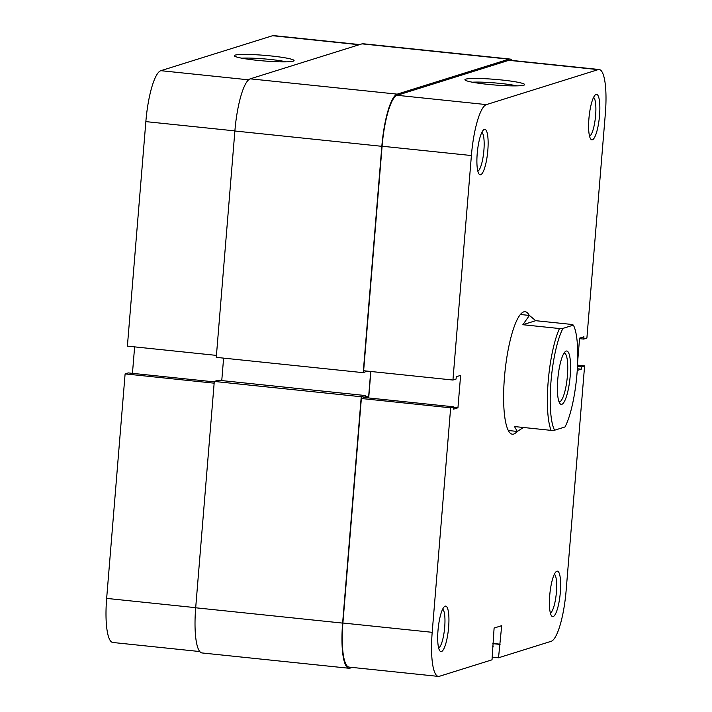 <?xml version="1.0" encoding="UTF-8"?>
<svg xmlns="http://www.w3.org/2000/svg" width="712" height="712" viewBox="0 0 712 712"><rect width="100%" height="100%" fill="white"/><g stroke="black" fill="none" stroke-linecap="round" stroke-linejoin="round"><path stroke-width="1.07" d="M512.266 60.458A48.986 11.009 95.9 0 0 510.006 59.051A48.986 11.009 95.9 0 0 508.929 59.167L397.207 94.144A48.986 11.009 95.9 0 0 381.828 146.316L363.218 372.67L367.152 371.103M510.006 59.051L363.058 43.743A48.986 11.009 95.9 0 0 361.981 43.859L250.268 78.836A48.986 11.009 95.9 0 0 234.88 130.999L216.27 357.362L363.218 372.67M364.971 397.572L365.14 395.516L218.192 380.208L214.294 381.436L361.233 396.744L342.623 623.098A48.986 11.009 95.9 0 0 348.942 668.257A48.986 11.009 95.9 0 0 350.019 668.141L352.28 667.429M214.294 381.436L195.684 607.79A48.986 11.009 95.9 0 0 201.994 652.948L348.942 668.257M365.14 395.516L361.233 396.744M365.06 396.54L368.62 396.913L366.119 397.697M370.712 371.468L368.62 396.913M223.604 358.127L221.761 380.582M271.174 55.963A29.975 2.821 -175.3 0 1 293.923 60.858A29.975 2.821 -175.3 0 1 257.237 60.333A29.975 2.821 -175.3 0 1 234.444 55.963A29.975 2.821 -175.3 0 1 271.174 55.963M286.331 61.846A26.709 2.51 4.7 0 0 270.151 59.443A26.709 2.51 4.7 0 0 241.768 58.188M234.889 130.892L145.853 121.619L127.395 346.121L216.43 355.395M199.734 651.542L112.816 642.482A47.82 10.751 -84.1 0 1 106.649 598.4L195.693 607.674M214.25 381.872L128.258 372.91L125.107 373.898L106.649 598.4M134.621 346.877L132.45 373.346M145.853 121.619A47.82 10.751 -84.1 0 1 160.868 70.684L248.613 79.833M359.186 44.74L272.589 35.716L160.868 70.684M272.589 35.716A47.82 10.751 -84.1 0 1 273.639 35.6L359.72 44.571M214.143 383.172L125.107 373.898M517.152 431.419A61.579 13.84 -84.1 0 1 509.392 432.228A61.579 13.84 -84.1 0 1 504.452 377.44A61.579 13.84 -84.1 0 1 521.807 313.031A61.579 13.84 -84.1 0 1 529.238 315.416M508.101 430.084A58.313 13.11 95.9 0 0 509.561 430.635L517.321 431.436L523.462 427.485M448.631 627.174A22.864 5.135 -84.1 0 1 439.829 650.839A22.864 5.135 -84.1 0 1 437.996 630.503A22.864 5.135 -84.1 0 1 444.439 606.588A22.864 5.135 -84.1 0 1 448.631 627.174M438.619 647.929A19.598 4.405 95.9 0 0 444.706 627.085A19.598 4.405 95.9 0 0 442.659 609.196M560.344 592.206A22.864 5.135 -84.1 0 1 551.551 615.862A22.864 5.135 -84.1 0 1 549.717 595.526A22.864 5.135 -84.1 0 1 556.161 571.62A22.864 5.135 -84.1 0 1 560.344 592.206M550.34 612.952A19.598 4.405 95.9 0 0 556.419 592.108A19.598 4.405 95.9 0 0 554.372 574.219M599.548 115.415A22.864 5.135 -84.1 0 1 590.746 139.08A22.864 5.135 -84.1 0 1 588.913 118.744A22.864 5.135 -84.1 0 1 595.357 94.829A22.864 5.135 -84.1 0 1 599.548 115.415M589.536 136.17A19.598 4.405 95.9 0 0 595.624 115.326A19.598 4.405 95.9 0 0 593.568 97.437M487.827 84.354A29.975 2.821 -175.3 0 1 465.034 79.993A29.975 2.821 -175.3 0 1 501.764 79.993A29.975 2.821 -175.3 0 1 524.513 84.879A29.975 2.821 -175.3 0 1 487.827 84.354M516.921 85.876A26.709 2.51 4.7 0 0 500.741 83.464A26.709 2.51 4.7 0 0 472.368 82.209M487.827 150.392A22.864 5.135 -84.1 0 1 479.034 174.048A22.864 5.135 -84.1 0 1 477.2 153.712A22.864 5.135 -84.1 0 1 483.644 129.806A22.864 5.135 -84.1 0 1 487.827 150.392M477.823 171.138A19.598 4.405 95.9 0 0 483.902 150.294A19.598 4.405 95.9 0 0 481.855 132.405M438.361 676.4L349.058 667.099A47.82 10.751 -84.1 0 1 342.899 623.018L361.358 398.506L450.651 407.816L432.193 632.318A47.82 10.751 95.9 0 0 438.361 676.4A47.82 10.751 95.9 0 0 439.411 676.284L492.019 659.819L494.101 628.046L501.693 625.67L498.525 657.781L551.133 641.316A47.82 10.751 95.9 0 0 566.147 590.382L584.605 365.879L581.464 366.867L581.268 369.181L577.245 370.436M599.184 69.518A47.82 10.751 95.9 0 0 598.133 69.634L508.831 60.324A47.82 10.751 -84.1 0 1 509.89 60.217L599.184 69.518A47.82 10.751 95.9 0 1 605.351 113.6L586.893 338.102L583.742 339.09L583.938 336.776L579.595 338.138L577.69 361.26M361.358 398.506L364.5 397.527L453.802 406.828L453.606 409.142L457.949 407.78L460.611 375.384L456.276 376.737L456.081 379.051L452.939 380.039L363.636 370.738L382.095 146.227A47.82 10.751 -84.1 0 1 397.118 95.301L486.412 104.602L598.133 69.634M368.691 397.964L370.872 371.486M508.831 60.324L397.118 95.301M559.472 328.535L562.969 328.383A55.981 12.585 95.9 0 0 550.972 381.748A55.981 12.585 95.9 0 0 554.595 430.217L551.097 430.368A58.313 13.11 -84.1 0 1 548.169 381.677A58.313 13.11 -84.1 0 1 559.472 328.535L522.848 324.717L529.408 315.434L521.647 314.624A58.313 13.11 95.9 0 0 520.098 314.855M450.651 407.816L453.802 406.828M486.412 104.602A47.82 10.751 95.9 0 0 471.397 155.536L452.939 380.039M577.548 365.14L584.605 365.879M492.241 657.123L498.525 657.781M492.597 646.336L493.122 646.398M492.838 643.426L500.171 644.191M492.82 643.648L499.628 644.36M579.55 338.654L583.742 339.09M577.352 368.772L581.268 369.181M577.485 366.449L581.464 366.867M453.758 407.344L457.949 407.78M570.223 375.714A26.825 6.025 -84.1 0 1 559.899 403.49A26.825 6.025 -84.1 0 1 557.754 379.621A26.825 6.025 -84.1 0 1 565.31 351.568A26.825 6.025 -84.1 0 1 570.223 375.714M559 401.764A24.493 5.5 95.9 0 0 559.187 401.791A24.493 5.5 95.9 0 0 567.419 375.651A24.493 5.5 95.9 0 0 564.26 353.072A24.493 5.5 95.9 0 0 564.073 353.072M529.408 315.434L535.727 320.685L572.35 324.503L573.374 325.126A55.981 12.585 95.9 0 1 577.005 373.595A55.981 12.585 95.9 0 1 564.999 426.96L554.595 430.217M551.097 430.368L514.473 426.55L517.321 431.436M562.969 328.383L573.374 325.126M522.848 324.717L535.727 320.685M361.981 43.859L508.929 59.167M195.684 607.79L342.623 623.098M234.88 130.999L381.828 146.316M250.268 78.836L397.207 94.144M342.899 623.018L432.193 632.318M471.397 155.536L382.095 146.227"/></g></svg>
